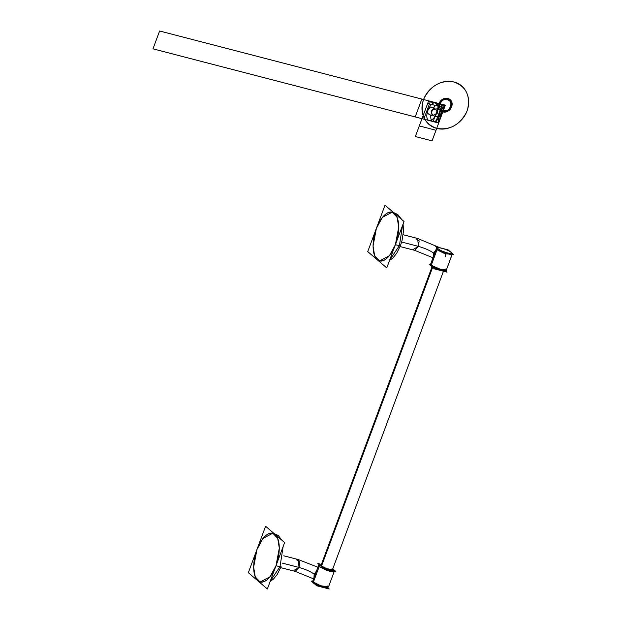 <?xml version="1.0" encoding="UTF-8"?>
<svg xmlns="http://www.w3.org/2000/svg" width="620" height="620" viewBox="0 0 620 620"><rect width="100%" height="100%" fill="white"/><g stroke="black" fill="none" stroke-linecap="round" stroke-linejoin="round"><path stroke-width="0.93" d="M435.899 249.945L433.558 253.069L434.697 254.045L433.558 253.069L435.899 249.945L433.558 253.069L434.697 254.045L433.558 253.069L433.364 256.75L433.558 253.069L433.364 256.75L433.558 253.069L435.899 249.945L433.558 253.069C430.102 250.511 425.064 248.279 418.43 246.38C425.064 248.279 430.102 250.511 433.558 253.069L435.899 249.945M431.846 266.577L430.598 264.197L431.481 266.391L430.598 264.197L431.241 265.244L436.992 249.783L431.241 265.244L430.598 264.197L431.241 265.244L436.992 249.783L438.387 248.976L436.992 249.783L436.348 248.728L436.992 249.783L438.387 248.976C441.525 251.891 454.755 255.324 450.849 252.208C447.671 249.279 434.527 245.861 438.387 248.976C439.324 249.984 442.316 251.309 447.346 252.929C451.321 253.65 452.492 253.41 450.849 252.208C447.671 249.279 434.527 245.861 438.387 248.976C439.324 249.984 442.316 251.309 447.346 252.929C451.321 253.65 452.492 253.41 450.849 252.208C447.71 249.287 434.481 245.853 438.387 248.976L436.992 249.783L444.385 253.456L452.096 254.588L444.385 253.456L436.992 249.783L444.385 253.456L452.096 254.588L452.003 254.146L445.733 253.906L436.992 249.783L444.385 253.456L452.096 254.588L452.003 254.146L445.733 253.906L436.992 249.783L436.348 248.728L436.992 249.783L431.241 265.244L438.635 268.917L446.338 270.056L438.635 268.917L431.241 265.244L441.634 269.839L446.338 270.056L445.695 269.002C447.609 270.39 446.253 270.676 441.634 269.839C435.79 267.956 432.326 266.429 431.241 265.244L441.634 269.839L446.338 270.056L445.695 269.002C450.182 272.606 434.93 268.646 431.241 265.244L431.846 266.577L431.241 265.244L431.768 263.818L431.481 266.391C435.023 269.219 446.718 273.149 446.338 270.056L452.182 254.192M414.586 250.317L418.43 246.38C425.064 248.279 430.102 250.511 433.558 253.069L433.364 256.75L433.558 253.069C430.102 250.511 425.064 248.279 418.43 246.38L417.655 238.491L416.16 238.894L419.151 240.893L418.43 246.38L417.655 238.491L416.16 238.894L419.151 240.893L418.43 246.38L401.644 242.025L418.43 246.38L414.586 250.317L418.43 246.38L414.586 250.317L432.985 257.773L414.586 250.317L400.094 246.559L414.586 250.317M417.655 238.491L418.43 246.38L413.47 249.24L418.43 246.38L417.655 238.491L439.999 247.752L417.655 238.491L403.163 234.732L417.655 238.491M401.644 242.025L418.43 246.38L401.644 242.025M400.365 245.272L399.404 245.605L400.365 245.272L399.404 245.605L402.535 225.51L399.404 245.605L402.535 225.51L399.404 245.605L395.389 244.714L398.714 227.09L397.125 217.294L392.22 212.156L382.37 217.38L376.379 228.4L373.054 246.016L374.643 255.82L379.548 260.95L389.399 255.727L395.389 244.714L398.714 227.09L397.125 217.294L392.22 212.156L382.37 217.38L376.379 228.4L373.054 246.016L374.643 255.82L379.548 260.95L389.399 255.727L395.389 244.714L399.404 245.605L402.535 225.51L399.404 245.605L395.389 244.714C389.011 259.307 382.656 263.988 376.317 258.749C371.969 251.844 371.992 241.73 376.379 228.4C382.749 213.799 389.112 209.118 395.452 214.357C399.792 221.263 399.776 231.384 395.389 244.714C398.296 238.258 401.419 219.736 394.498 213.381C387.345 207.661 378.518 221.294 376.379 228.4C373.472 234.848 370.341 253.379 377.262 259.726C384.416 265.453 393.251 251.813 395.389 244.714L399.404 245.605L389.685 260.051L399.404 245.605L400.365 245.272L399.404 245.605L389.685 260.051L399.404 245.605L389.685 260.051L399.404 245.605L400.365 245.272M401.156 219.038L397.73 214.489L401.156 219.038L397.73 214.489L393.623 212.575L397.73 214.489L401.156 219.038L394.948 213.714L401.156 219.038M404.023 221.503L386.756 267.918L367.745 251.612L385.005 205.189L404.023 221.503M451.817 253.045L450.849 252.208M435.651 246.628L448.105 249.86L453.584 254.556L441.13 251.317L435.651 246.628M430.505 264.593L429.102 264.228L430.869 265.74M431.241 266.065L434.581 268.925L439.774 270.274M445.555 270.894L447.036 272.157L441.959 270.839M444.819 270.413L444.3 269.808M321.524 566.068C322.392 567.928 336.652 571.625 332.041 568.796C335.342 571.431 324.175 568.532 321.524 566.068L326.911 568.734L332.514 569.563L443.463 271.235L332.514 569.563L326.911 568.734L321.524 566.068L432.814 266.833L321.524 566.068L321.059 565.3L321.524 566.068L432.814 266.833L321.912 565.029M314.007 583.42L313.41 582.087L313.937 580.661L313.41 582.087L320.803 585.761L328.507 586.892L320.803 585.761L313.41 582.087L314.007 583.42L313.41 582.087L320.803 585.761L328.507 586.892L326.756 587.962L322.129 587.171L316.936 585.195L313.65 583.234L312.767 581.033L314.007 583.42L312.767 581.033L314.007 583.42L313.41 582.087L319.161 566.626L318.517 565.572L312.767 581.033L318.517 565.572L319.3 564.735L318.517 565.572L319.161 566.626L313.41 582.087L312.767 581.033L313.41 582.087L319.161 566.626L320.555 565.812L319.161 566.626L318.517 565.572L319.161 566.626L329.553 571.221L334.257 571.431L329.553 571.221L319.161 566.626L321.323 564.595L320.555 565.812C323.694 568.734 336.923 572.167 333.017 569.044L335.753 571.392L323.299 568.16L317.82 563.464L321.392 564.394M333.374 569.23L333.017 569.044C336.877 572.152 323.733 568.741 320.555 565.812C323.733 568.741 336.877 572.152 333.017 569.044L333.614 569.563M313.65 583.234L319.726 586.365L325.639 587.931L328.507 586.892L327.864 585.846C329.778 587.233 328.422 587.512 323.803 586.683C317.959 584.8 314.495 583.265 313.41 582.087L320.803 585.761L328.507 586.892L327.864 585.846C329.778 587.233 328.422 587.512 323.803 586.683C317.959 584.8 314.495 583.265 313.41 582.087L319.161 566.626L321.323 564.595M315.293 575.112L314.154 574.136L315.293 575.112L314.154 574.136L316.495 571.012L314.154 574.136C310.705 571.578 305.66 569.346 299.026 567.447L298.251 559.558L296.755 559.961L299.747 561.96L299.026 567.447C305.66 569.346 310.705 571.578 314.154 574.136L313.96 577.817L314.154 574.136L313.96 577.817L314.154 574.136L315.293 575.112M299.026 567.447L298.251 559.558L296.755 559.961L299.747 561.96L299.026 567.447C305.66 569.346 310.705 571.578 314.154 574.136L313.96 577.817L314.154 574.136C310.705 571.578 305.66 569.346 299.026 567.447L282.24 563.092L299.026 567.447L295.182 571.384L299.026 567.447L282.24 563.092L299.026 567.447L298.251 559.558L299.026 567.447L294.066 570.307L299.026 567.447L295.182 571.384L299.026 567.447M278.326 535.556L281.751 540.105L278.326 535.556L281.751 540.105L275.544 534.781L281.751 540.105L278.326 535.556L274.218 533.642L278.326 535.556M283.131 546.577L280 566.672L280.961 566.339L280 566.672L283.131 546.577L280 566.672L280.961 566.339L280 566.672L270.281 581.118L280 566.672L281.077 566.61L280 566.672L270.281 581.118L280 566.672L270.281 581.118L280 566.672L275.985 565.781L280 566.672L283.131 546.577L280 566.672L275.985 565.781L269.995 576.794L260.144 582.017L255.238 576.887L253.65 567.091L256.974 549.467L253.65 567.091L255.238 576.887L260.144 582.017L269.995 576.794L275.985 565.781L280 566.672L283.131 546.577M256.974 549.467L262.965 538.447L272.815 533.223L277.721 538.361L279.31 548.158L275.985 565.781L279.31 548.158L277.721 538.361L272.815 533.223L262.965 538.447L256.974 549.467C262.221 536.881 267.918 531.635 274.055 533.719C280.287 539.261 280.93 549.948 275.985 565.781C270.731 578.367 265.042 583.614 258.904 581.521C252.673 575.98 252.03 565.3 256.974 549.467C254.068 555.915 250.937 574.446 257.858 580.8C265.019 586.52 273.846 572.888 275.985 565.781C278.892 559.325 282.015 540.803 275.094 534.448C267.941 528.728 259.113 542.361 256.974 549.467M284.619 542.57L267.352 588.992L248.341 572.679L265.6 526.256L284.619 542.57M312.674 581.436L311.271 581.072L313.038 582.583M313.41 582.901L316.75 585.768L321.935 587.117M327.724 587.729L329.204 589L324.128 587.683M319.161 566.626L326.554 570.299L334.257 571.431L334.172 570.981L329.553 571.221L319.161 566.626L326.554 570.299L334.257 571.431L334.172 570.981L327.903 570.741L319.161 566.626L319.842 565.2M442.3 104.4L441.262 113.886L435.666 122.233L438.27 122.915L444.904 105.075L442.3 104.4L435.666 122.233L438.27 122.915L444.904 105.075L430.427 101.316L427.126 110.197C428.226 108.252 430.45 107.438 433.799 107.756C439.619 112.073 438.666 114.638 430.939 115.444C427.963 114.119 426.684 112.391 427.095 110.267L423.793 119.156L438.27 122.915L444.904 105.075L442.3 104.4L435.666 122.233L438.27 122.915L444.904 105.075L430.427 101.316L423.793 119.156L438.27 122.915L441.595 113.979C440.518 115.956 438.286 116.792 434.899 116.475C429.079 112.15 430.032 109.585 437.759 108.779C440.75 110.112 442.029 111.848 441.595 113.979L444.904 105.075L430.427 101.316L423.793 119.156L438.27 122.915L439.324 113.383L444.904 105.075L442.3 104.4L435.666 122.233L438.27 122.915L444.904 105.075L442.3 104.4M438.696 123.024L445.331 105.183L428.629 100.851L421.995 118.683L438.696 123.024L445.331 105.183L428.629 100.851L421.995 118.683L438.696 123.024L445.331 105.183L428.629 100.851L421.995 118.683L438.696 123.024L445.331 105.183L428.629 100.851L421.995 118.683L438.696 123.024L445.331 105.183L428.629 100.851L421.995 118.683L438.696 123.024L445.331 105.183L428.629 100.851L421.995 118.683L438.696 123.024L445.331 105.183L428.629 100.851L421.995 118.683L438.696 123.024L445.331 105.183L428.629 100.851L421.995 118.683L438.696 123.024L445.331 105.183L428.629 100.851L415.361 136.524L432.055 140.856L438.712 122.977L445.315 105.183L428.629 100.851L421.995 118.683L438.696 123.024L445.331 105.183L428.629 100.851L415.361 136.524L432.062 140.856L445.331 105.183L428.629 100.851L415.361 136.524L432.062 140.856L445.331 105.183L428.629 100.851L415.361 136.524L432.062 140.856L445.331 105.183L428.629 100.851L415.361 136.524L432.062 140.856L445.331 105.183L428.629 100.851L421.995 118.683L438.696 123.024L445.331 105.183L428.629 100.851L421.995 118.683L438.696 123.024L445.331 105.183L428.629 100.851L421.995 118.683L438.696 123.024L445.331 105.183L428.629 100.851L421.995 118.683L438.696 123.024L445.331 105.183L428.629 100.851L421.995 118.683L438.696 123.024L445.331 105.183L428.629 100.851L421.995 118.683L438.696 123.024L445.331 105.183L428.629 100.851L421.995 118.683L438.696 123.024L445.331 105.183L428.629 100.851L421.995 118.683L438.696 123.024L445.331 105.183L428.629 100.851L415.361 136.524L432.062 140.856L445.331 105.183L428.629 100.851L421.995 118.683L438.696 123.024L445.331 105.183L428.629 100.851L421.995 118.683L438.696 123.024L445.331 105.183L428.629 100.851L421.995 118.683L438.696 123.024L421.995 118.683L428.629 100.851L445.331 105.183L438.696 123.024L421.995 118.683L428.629 100.851L445.331 105.183L438.696 123.024L445.331 105.183L428.629 100.851L421.995 118.683L438.696 123.024L445.331 105.183L428.629 100.851L421.995 118.683L438.696 123.024L421.995 118.683L428.629 100.851L445.331 105.183L438.696 123.024L421.995 118.683L428.629 100.851L445.331 105.183L438.696 123.024M438.232 122.9L444.865 105.067L421.832 99.084L415.199 116.917L438.232 122.9L444.865 105.067L421.832 99.084L415.199 116.917L438.232 122.9L444.865 105.067L421.832 99.084L415.199 116.917L438.232 122.9L444.865 105.067L421.832 99.084L415.199 116.917L438.232 122.9M436.713 128.356C448.996 131.983 464.574 121.962 467.805 108.361C470.301 94.999 465.682 86.219 453.949 82.01C441.665 78.383 426.079 88.404 422.856 102.006C420.352 115.367 424.971 124.147 436.713 128.356C449.236 130.448 458.994 125.403 466 113.212C472.564 100.471 466.527 84.839 453.949 82.01C441.425 79.918 431.66 84.971 424.654 97.162C418.089 109.895 424.127 125.527 436.713 128.356M451.554 106.803C448.748 115.483 435.519 112.05 439.1 103.563C441.905 94.883 455.134 98.317 451.554 106.803C448.748 115.483 435.519 112.05 439.1 103.563C441.905 94.883 455.134 98.317 451.554 106.803M447.803 98.534C439.921 96.03 434.667 110.166 442.85 111.84C450.732 114.336 455.987 100.208 447.803 98.534C439.921 96.03 434.667 110.166 442.85 111.84C450.732 114.336 455.987 100.208 447.803 98.534M447.415 99.564C454.328 100.983 449.895 112.91 443.238 110.802C436.325 109.391 440.766 97.456 447.415 99.564M439.727 103.726L159.611 31L152.977 48.841L433.093 121.567L439.727 103.726L159.611 31L152.977 48.841L433.093 121.567L439.727 103.726M450.585 106.547C453.607 99.386 442.44 96.487 440.068 103.819C437.046 110.98 448.214 113.879 450.585 106.547M430.427 101.316L423.793 119.156L438.27 122.915L444.904 105.075L430.427 101.316M428.451 101.339L445.144 105.679L436 130.262L419.306 125.93L428.451 101.339L445.144 105.679L436 130.262L419.306 125.93L428.451 101.339L445.144 105.679L436 130.262L419.306 125.93L428.451 101.339L445.144 105.679L436 130.262L419.306 125.93L428.451 101.339M444.37 107.764L427.668 103.432L428.459 101.3L445.16 105.64L444.37 107.764L427.668 103.432L428.459 101.3L445.16 105.64L444.37 107.764L427.668 103.432L428.459 101.3L445.16 105.64L444.37 107.764L427.668 103.432L428.459 101.3L445.16 105.64L444.37 107.764M435.689 102.68C429.513 101.788 423.367 118.327 429.055 120.52C435.225 121.412 441.378 104.873 435.689 102.68M433.008 121.543C439.185 122.434 445.338 105.896 439.642 103.71C433.473 102.819 427.32 119.358 433.008 121.543M445.214 256.781L445.331 253.774M436.348 248.728L437.131 247.892L436.348 248.736L430.598 264.197L436.348 248.728L436.992 249.783M400.481 245.543L396.645 253.355L392.91 257.982L389.531 260.47L392.91 257.982L396.645 253.355L400.481 245.543L402 240.707L403.488 231.066L403.093 223.99M401.868 219.651L397.73 214.489M451.205 252.394L450.244 251.697L451.205 252.394M442.92 248.512L440.727 247.938L442.92 248.512M452.096 254.588L446.338 270.056M432.055 266.833L321.059 565.3L432.055 266.833M334.257 571.431L328.507 586.892L334.257 571.431M298.251 559.558L317.897 567.23L298.251 559.558L283.758 555.799L298.251 559.558M295.182 571.384L313.581 578.84L295.182 571.384L280.69 567.625L295.182 571.384M281.077 566.61L277.241 574.422L273.505 579.049L270.126 581.537L273.505 579.049L277.241 574.422L281.077 566.61"/></g></svg>

